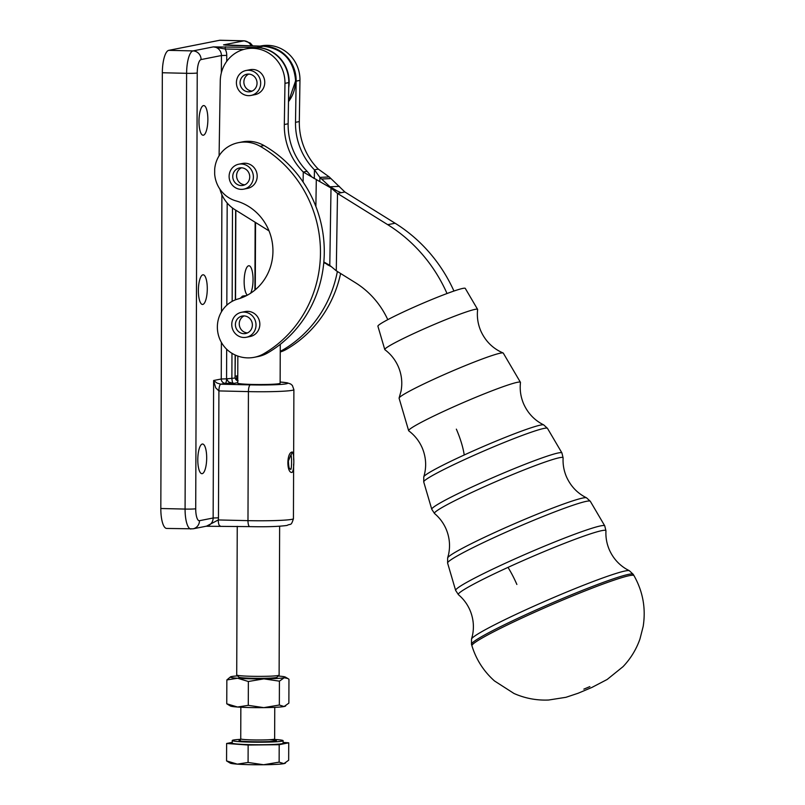 <?xml version="1.0" encoding="UTF-8"?>
<svg xmlns="http://www.w3.org/2000/svg" width="805" height="805" viewBox="0 0 805 805"><rect width="100%" height="100%" fill="white"/><g stroke="black" fill="none" stroke-linecap="round" stroke-linejoin="round"><path stroke-width="1.21" d="M423.782 476.832C426.71 467.081 426.187 457.411 422.202 447.832C419.184 440.969 414.706 435.314 408.769 430.866A60.908 4.136 -23.4 0 1 408.648 430.705L399.099 398.244A56.773 3.854 -23.4 0 1 399.119 397.992L401.061 391.049C402.581 382.697 401.665 374.567 398.324 366.678C395.305 359.815 390.827 354.16 384.871 349.692A50.574 3.431 -23.4 0 1 384.78 349.561A50.574 3.431 -23.4 0 1 416.034 332.485A50.574 3.431 -23.4 0 1 475.081 309.372A50.574 3.431 -23.4 0 1 477.596 309.372A50.574 3.431 -23.4 0 1 477.627 309.533C476.812 316.928 477.868 324.073 480.816 330.966C485.485 341.26 492.912 348.605 503.105 352.972A56.773 3.854 -23.4 0 1 503.296 353.133L520.433 382.305A60.908 4.136 -23.4 0 1 520.473 382.506C519.658 389.882 520.714 397.016 523.653 403.899C527.909 413.368 534.601 420.371 543.717 424.899A65.457 4.438 156.6 0 0 540.658 425.06A65.457 4.438 156.6 0 0 464.223 454.986A65.457 4.438 156.6 0 0 423.782 476.832L423.732 481.964A67.439 4.578 -23.4 0 1 465.411 459.202A67.439 4.578 -23.4 0 1 544.14 428.381A67.439 4.578 -23.4 0 1 547.491 428.371L561.92 452.933A70.91 4.81 156.6 0 0 558.388 452.933A70.91 4.81 156.6 0 0 475.594 485.345A70.91 4.81 156.6 0 0 431.772 509.283L423.732 481.964M384.78 349.561L377.907 326.216A47.606 3.23 -23.4 0 1 413.911 307.178A47.606 3.23 -23.4 0 1 462.915 288.391A47.606 3.23 -23.4 0 1 465.28 288.391L477.596 309.372M399.119 397.992A56.773 3.854 -23.4 0 1 434.187 379.085A56.773 3.854 -23.4 0 1 500.479 353.133A56.773 3.854 -23.4 0 1 503.105 352.972M408.648 430.705A60.908 4.136 -23.4 0 1 446.292 410.148A60.908 4.136 -23.4 0 1 517.404 382.305A60.908 4.136 -23.4 0 1 520.433 382.305M387.728 224.686L395.094 223.227L344.882 191.982L337.506 193.442L387.728 224.686A152.608 145.303 78.8 0 1 422.726 254.833A152.608 145.303 78.8 0 1 447.027 293.523M395.094 223.227A152.608 145.303 78.8 0 1 430.101 253.374A152.608 145.303 78.8 0 1 453.94 291.038M323.831 261.967L329.788 265.378L336.279 270.802L355.428 282.716A84.787 80.721 -101.2 0 1 374.868 299.46A84.787 80.721 -101.2 0 1 387.789 319.666M336.279 270.802L337.506 193.442L331.016 188.018L318.75 180.994A63.585 61.915 107.6 0 1 316.305 179.515L303.264 172.039L307.077 171.294L311.656 176.808L314.403 178.619M341.189 192.707L331.64 188.531M323.771 262.641L329.788 265.378L331.016 188.018M307.077 171.294A63.585 60.546 78.8 0 1 296.009 156.291A63.585 60.546 78.8 0 1 288.13 123.779L284.316 124.534A63.585 60.546 -101.2 0 0 292.195 157.045A63.585 60.546 -101.2 0 0 303.264 172.039L303.103 182.051M284.316 124.534L284.97 83.348A33.911 32.291 -101.2 0 0 246.038 48.884A33.911 32.291 -101.2 0 0 220.268 80.963L219.091 155.818M269.041 230.894L234.909 209.652A33.911 32.291 78.8 0 1 222.915 196.782A33.911 32.291 78.8 0 1 219.906 189.155M246.089 70.488L250.154 69.683A12.719 12.105 78.8 0 1 252.659 69.461A12.719 12.105 78.8 0 1 264.694 81.114A12.719 12.105 78.8 0 1 255.084 94.628L251.019 95.433A12.719 12.105 -101.2 0 0 260.619 81.919A12.719 12.105 -101.2 0 0 248.594 70.266A12.719 12.105 -101.2 0 0 246.089 70.488A12.719 12.105 -101.2 0 0 236.479 84.002A12.719 12.105 -101.2 0 0 248.504 95.654A12.719 12.105 -101.2 0 0 251.019 95.433M295.505 122.33L299.319 121.575A63.585 60.546 -101.2 0 0 307.198 154.077A63.585 60.546 -101.2 0 0 318.267 169.08L314.453 169.835A63.585 60.546 78.8 0 1 303.384 154.832A63.585 60.546 78.8 0 1 295.505 122.33L296.149 81.134A33.911 32.291 -101.2 0 0 261.031 46.167M232.222 45.503A2.123 0.634 91.3 0 0 232.182 45.493A2.123 0.634 91.3 0 0 232.142 45.493L263.285 46.227A33.911 32.291 78.8 0 1 286.127 56.672A33.911 32.291 78.8 0 1 295.526 80.822A33.911 32.291 78.8 0 1 288.482 101.651M257.047 83.157A8.905 8.473 78.8 0 1 250.275 91.69A8.905 8.473 78.8 0 1 240.061 82.764A8.905 8.473 78.8 0 1 246.823 74.231A8.905 8.473 78.8 0 1 257.047 83.157M248.775 74.08A8.905 8.473 -101.2 0 0 252.136 91.086M254.289 357.299L258.103 356.555A33.911 32.291 -101.2 0 0 267.713 352.902A118.697 113.012 -101.2 0 0 324.264 249.218A118.697 113.012 -101.2 0 0 264 145.544A33.911 32.291 -101.2 0 0 242.295 141.901L238.481 142.656A33.911 32.291 -101.2 0 0 227.714 147.013A29.674 28.256 78.8 0 0 214.683 169.271L214.663 174.031A29.674 28.256 78.8 0 0 214.955 176.526A29.674 28.256 78.8 0 0 236.086 200.928A50.866 48.431 78.8 0 1 272.935 249.983A50.866 48.431 78.8 0 1 237.837 299.037A29.674 28.256 78.8 0 0 217.581 323.439A29.674 28.256 78.8 0 0 231.397 352.952A33.911 32.291 -101.2 0 0 254.289 357.299A33.911 32.291 -101.2 0 0 263.899 353.657A118.697 113.012 -101.2 0 0 320.45 249.973A118.697 113.012 -101.2 0 0 260.186 146.299A33.911 32.291 -101.2 0 0 238.481 142.656M252.84 45.976L250.325 43.078L244.297 40.814L220.037 40.25A21.192 6.339 91.3 0 0 219.614 40.29L168.768 50.343A21.192 6.339 91.3 0 0 164.25 57.427A21.192 6.339 91.3 0 0 162.338 72.752L160.819 508.508A21.192 6.339 91.3 0 0 162.63 523.099A21.192 6.339 91.3 0 0 166.675 528.442L193.039 528.825A8.483 8.07 78.8 0 0 199.479 520.694A12.719 3.804 -88.7 0 1 195.716 508.76A8.483 0.533 -179.8 0 1 191.55 509.062A8.483 0.533 -179.8 0 1 185.08 509.072A21.192 6.339 91.3 0 0 186.891 523.663A21.192 6.339 91.3 0 0 190.946 529.006M247.427 295.133A14.832 4.438 -88.7 0 1 244.187 279.587A14.832 4.438 -88.7 0 1 248.644 265.771A14.832 4.438 -88.7 0 1 248.936 265.741A14.832 4.438 -88.7 0 1 252.951 276.588A14.832 4.438 -88.7 0 1 250.647 293.211M203.373 135.21A14.832 4.438 -88.7 0 1 203.071 135.23A14.832 4.438 -88.7 0 1 198.976 120.79A14.832 4.438 -88.7 0 1 203.474 105.596A14.832 4.438 -88.7 0 1 203.766 105.566A14.832 4.438 -88.7 0 1 207.861 120.015A14.832 4.438 -88.7 0 1 203.373 135.21M202.78 304.431A14.832 4.438 -88.7 0 1 202.488 304.461A14.832 4.438 -88.7 0 1 198.382 290.011A14.832 4.438 -88.7 0 1 202.88 274.817A14.832 4.438 -88.7 0 1 203.172 274.787A14.832 4.438 -88.7 0 1 207.277 289.237A14.832 4.438 -88.7 0 1 202.78 304.431M202.186 473.662A14.832 4.438 -88.7 0 1 201.894 473.682A14.832 4.438 -88.7 0 1 197.799 459.242A14.832 4.438 -88.7 0 1 202.286 444.038A14.832 4.438 -88.7 0 1 202.588 444.018A14.832 4.438 -88.7 0 1 206.684 458.458A14.832 4.438 -88.7 0 1 202.186 473.662M279.637 526.229L279.114 675.103A21.192 1.338 -179.8 0 1 279.073 675.194A21.192 1.338 -179.8 0 1 251.563 676.291A21.192 1.338 -179.8 0 1 236.761 675.043A21.192 1.338 -179.8 0 1 236.72 674.952L237.244 526.329M292.064 452.018C286.51 452.853 286.51 473.129 291.994 472.444C294.419 471.458 294.419 451.384 292.064 452.018A4.236 4.035 -101.2 0 1 290.867 454.986C291.792 455.067 291.823 468.359 290.816 469.426L289.82 468.852C290.253 468.158 288.824 471.106 288.391 460.953L290.867 454.986M250.355 384.881A6.36 1.902 91.3 0 0 248.997 387.014A6.36 1.902 91.3 0 0 248.423 391.612A34.977 2.214 0.2 0 0 292.275 390.314A34.977 2.214 0.2 0 0 293.885 389.66L292.366 385.454L290.655 383.995L287.093 382.778L280.14 382.023A28.618 1.811 -179.8 0 1 286.238 383.824A28.618 1.811 -179.8 0 1 250.355 384.881L220.832 384.196L217.048 383.069L213.627 380.503L215.68 387.829L218.91 390.918L248.423 391.612L247.98 520.644L218.286 519.95A6.36 1.902 91.3 0 0 218.829 524.327A6.36 1.902 91.3 0 0 220.047 525.927A6.36 1.902 91.3 0 0 220.168 525.917M280.271 344.339L280.13 383.261A21.192 1.338 -179.8 0 1 279.154 383.663A21.192 1.338 -179.8 0 1 252.579 384.448A21.192 1.338 -179.8 0 1 237.737 383.12L237.837 356.072M235.342 355.065L235.06 378.048L237.747 381.298M206.523 526.158L218.286 519.95A12.719 12.105 -101.2 0 0 218.467 517.836L218.91 390.918A6.36 1.902 91.3 0 1 219.483 386.32A6.36 1.902 91.3 0 1 220.832 384.196L225.279 383.321A4.236 1.268 91.3 0 0 226.185 381.902A4.236 1.268 91.3 0 0 226.567 378.833L228.56 381.952L233.37 383.502L232.313 381.842L231.88 378.682L231.971 353.304M236.932 379.095L237.143 375.844L236.066 379.316L237.747 380.785M288.703 87.675A33.911 32.291 -101.2 0 0 289.166 82.08A33.911 32.291 -101.2 0 0 279.778 57.93A33.911 32.291 -101.2 0 0 256.936 47.485L213.375 46.881L225.138 48.994L243.754 49.427M224.756 45.02L232.142 45.493M225.782 46.75A2.123 0.634 91.3 0 0 225.33 47.465A2.123 0.634 91.3 0 0 225.138 48.994A12.719 12.105 -101.2 0 1 226.748 55.374L221.425 55.535L221.365 72.782M246.038 48.884L251.452 47.857A33.911 32.291 -101.2 0 1 288.784 82.593L288.13 123.779M331.479 266.767L327.031 264.503M280.241 351.302A33.911 32.291 -101.2 0 0 282.968 349.883A118.697 113.012 -101.2 0 0 337.365 271.476M299.319 121.575L299.963 80.379A33.911 32.291 -101.2 0 0 261.041 45.925L259.924 46.137M344.882 191.982L330.946 178.579L321.577 179.012A63.585 42.957 87.4 0 1 319.887 177.382L329.255 176.949A63.585 42.957 -92.6 0 0 330.946 178.579M339.408 186.358L330.04 186.78L321.577 179.012M314.312 178.579L314.453 169.835L319.887 177.382L319.827 181.608M329.255 176.949L318.267 169.08M330.03 187.454L330.04 186.78L336.812 190.694M236.761 675.043L238.874 677.156A19.079 1.208 0.2 0 0 252.186 678.273A19.079 1.208 0.2 0 0 276.95 677.287L279.073 675.194M244.026 296.814A16.955 1.077 -179.8 0 1 242.315 296.26A16.955 1.077 -179.8 0 1 246.471 295.636M280.241 352.006A33.911 32.291 -101.2 0 0 286.781 349.129A118.697 113.012 -101.2 0 0 340.616 273.499M241.43 312.31L245.243 311.555A12.719 12.105 78.8 0 1 247.487 311.344A12.719 12.105 78.8 0 1 259.502 321.276A12.719 12.105 78.8 0 1 253.072 335.524A12.719 12.105 78.8 0 1 250.174 336.51L246.36 337.265A12.719 12.105 -101.2 0 0 249.258 336.279A12.719 12.105 -101.2 0 0 255.366 320.883A12.719 12.105 -101.2 0 0 241.43 312.31A12.719 12.105 -101.2 0 0 238.542 313.296A12.719 12.105 -101.2 0 0 232.424 328.692A12.719 12.105 -101.2 0 0 246.36 337.265M238.783 164.2L242.597 163.445A12.719 12.105 78.8 0 1 244.066 163.254A12.719 12.105 78.8 0 1 244.831 163.234A12.719 12.105 78.8 0 1 257.117 174.745A12.719 12.105 78.8 0 1 247.527 188.4L243.714 189.155A12.719 12.105 -101.2 0 0 253.253 175.098A12.719 12.105 -101.2 0 0 240.252 164.009A12.719 12.105 -101.2 0 0 238.783 164.2A12.719 12.105 -101.2 0 0 229.234 178.257A12.719 12.105 -101.2 0 0 242.245 189.346A12.719 12.105 -101.2 0 0 243.714 189.155M249.711 176.114A8.905 8.473 78.8 0 1 242.969 185.412A8.905 8.473 78.8 0 1 232.786 177.241A8.905 8.473 78.8 0 1 239.518 167.943A8.905 8.473 78.8 0 1 249.711 176.114M241.47 167.802A8.905 8.473 -101.2 0 0 244.831 184.798M251.512 321.014A8.905 8.473 78.8 0 1 245.626 333.522A8.905 8.473 78.8 0 1 236.278 328.561A8.905 8.473 78.8 0 1 242.174 316.053A8.905 8.473 78.8 0 1 251.512 321.014M244.126 315.912A8.905 8.473 -101.2 0 0 247.487 332.908M237.616 675.898A27.551 1.741 0.2 0 0 231.619 676.532A27.551 1.741 0.2 0 0 230.522 676.864A27.551 1.741 0.2 0 0 237.616 678.253A27.551 1.741 0.2 0 0 263.899 678.867A27.551 1.741 0.2 0 0 276.548 678.494A27.551 1.741 0.2 0 0 284.195 677.76A27.551 1.741 0.2 0 0 285.302 677.055A27.551 1.741 0.2 0 0 278.208 676.039M285.725 705.905L285.191 706.206A27.551 1.741 -179.8 0 1 284.095 706.528A27.551 1.741 -179.8 0 1 276.447 707.263A27.551 1.741 -179.8 0 1 263.799 707.635A27.551 1.741 -179.8 0 1 237.515 707.021A27.551 1.741 -179.8 0 1 230.421 706.015L226.758 703.791L237.515 707.021L248.282 705.341L263.799 707.635L279.335 705.019L284.095 706.528L288.874 703.127L288.955 679.269L287.828 678.504L284.195 677.76L279.416 681.161L263.899 678.867L248.363 681.493L237.616 678.253L226.849 679.933L230.522 676.864M226.758 703.791L226.849 679.933M248.282 705.341L248.363 681.493M279.335 705.019L279.416 681.161M240.655 739.352A25.438 1.61 0.2 0 0 233.42 740.037A25.438 1.61 0.2 0 0 232.253 740.519A25.438 1.61 0.2 0 0 253.827 742.18A25.438 1.61 0.2 0 0 281.951 741.174A25.438 1.61 0.2 0 0 283.119 740.691A25.438 1.61 0.2 0 0 274.726 739.473M232.253 740.519L232.243 743.055A25.438 1.61 0.2 0 0 253.817 744.726A25.438 1.61 0.2 0 0 281.941 743.709A25.438 1.61 0.2 0 0 283.119 743.236L283.119 740.691M283.119 742.411L288.733 742.814L279.194 744.706L248.141 745.028L226.628 743.478L232.243 742.361M279.194 744.706L279.134 762.134L283.893 763.643L288.673 760.242L288.733 742.814M285.523 763.019L285 763.311A27.551 1.741 -179.8 0 1 283.893 763.643A27.551 1.741 -179.8 0 1 276.246 764.378A27.551 1.741 -179.8 0 1 263.597 764.75A27.551 1.741 -179.8 0 1 237.314 764.136A27.551 1.741 -179.8 0 1 230.22 763.12L226.557 760.906L237.314 764.136L248.081 762.456L263.597 764.75L279.134 762.134M248.141 745.028L248.081 762.456M226.628 743.478L226.557 760.906M456.355 429.146A42.393 12.639 -114.6 0 1 464.223 454.986M431.772 509.283L434.559 513.54A70.085 4.75 -23.4 0 1 477.757 489.712A70.085 4.75 -23.4 0 1 559.586 457.683A70.085 4.75 -23.4 0 1 563.108 457.874L561.92 452.933M590.327 501.314L586.523 497.812A75.791 5.142 156.6 0 0 582.981 497.993A75.791 5.142 156.6 0 0 494.481 532.638A75.791 5.142 156.6 0 0 447.65 557.935L447.61 563.108A77.763 5.273 -23.4 0 1 495.669 536.855A77.763 5.273 -23.4 0 1 586.463 501.314A77.763 5.273 -23.4 0 1 590.327 501.314L604.756 525.866A81.245 5.514 156.6 0 0 600.721 525.866A81.245 5.514 156.6 0 0 505.852 563.007A81.245 5.514 156.6 0 0 455.64 590.427L447.61 563.108M455.64 590.427L458.448 594.704A80.42 5.454 -23.4 0 1 508.015 567.374A80.42 5.454 -23.4 0 1 601.909 530.616A80.42 5.454 -23.4 0 1 605.954 530.837L604.756 525.866M508.015 567.374A42.393 12.639 -114.6 0 1 516.87 584.46M633.213 574.307L629.349 570.725A86.135 5.846 156.6 0 0 625.314 570.936A86.135 5.846 156.6 0 0 524.749 610.311A86.135 5.846 156.6 0 0 471.529 639.059L471.489 644.322A88.117 5.977 -23.4 0 1 525.947 614.577A88.117 5.977 -23.4 0 1 628.836 574.307A88.117 5.977 -23.4 0 1 633.213 574.307L633.968 575.605A88.288 5.987 -23.4 0 0 629.57 575.605A88.288 5.987 -23.4 0 0 526.49 615.956A88.288 5.987 -23.4 0 0 471.921 645.761C476.178 659.597 483.704 671.33 494.501 680.96L513.972 693.467C525.041 698.358 536.613 700.541 548.668 700.018L565.955 697.301L578.101 693.256L591.987 687.39L607.161 679.47L623.04 666.651C630.637 658.661 636.272 649.454 639.945 639.029L643.175 626.441C646.002 608.429 642.933 591.484 633.968 575.605M316.305 179.515L315.872 206.483M263.376 46.227A2.123 0.634 91.3 0 0 263.326 46.217A2.123 0.634 91.3 0 0 263.285 46.227L256.936 47.485A2.123 0.634 91.3 0 0 256.785 47.565M219.614 40.29L243.875 40.854L223.538 44.879A8.483 8.07 -101.2 0 1 224.837 45.02M195.716 508.76L197.235 73.003A12.719 3.804 -88.7 0 1 201.089 59.56L221.425 55.535A8.483 8.07 78.8 0 0 213.375 46.881L193.029 50.906L168.768 50.343M201.089 59.56A8.483 8.07 -101.2 0 0 193.029 50.906A21.192 6.339 91.3 0 0 188.521 57.99A21.192 6.339 91.3 0 0 186.609 73.315L185.08 509.072L160.819 508.508M162.338 72.752L186.609 73.315A8.483 0.533 -179.8 0 0 193.069 73.305A8.483 0.533 -179.8 0 0 197.235 73.003M205.748 526.249L249.731 526.621C265.962 526.993 278.379 526.601 286.993 525.444C290.847 523.29 290.967 526.561 293.433 518.692A34.977 2.214 -179.8 0 1 291.823 519.346A34.977 2.214 -179.8 0 1 247.98 520.644A6.36 1.902 91.3 0 0 248.524 525.021A6.36 1.902 91.3 0 0 249.731 526.621A6.36 1.902 91.3 0 0 249.862 526.611M244.297 40.814A21.192 6.339 91.3 0 0 243.875 40.854A8.483 8.07 78.8 0 1 251.2 45.935M255.145 222.24L254.903 290.082M221.385 342.387L221.254 378.994L213.627 380.503L213.144 517.997A8.483 8.07 78.8 0 1 206.704 526.128L193.039 528.825M218.467 517.836L213.144 517.997L199.479 520.694M226.668 349.229L226.567 378.833L221.254 378.994A4.236 4.035 -101.2 0 0 225.279 383.321L233.37 383.502L237.747 382.637M221.898 194.719L221.486 311.776M226.728 61.361L226.748 55.374M237.123 380.252L237.143 375.844L235.261 376.217M235.644 210.115L235.332 299.873M235.141 354.975L235.06 378.048L226.567 378.833M226.829 305.175L227.181 203.011M232.152 301.362L232.484 207.982M284.97 83.348L288.784 82.593M299.963 80.379L296.149 81.134M282.968 349.883L286.781 349.129M260.186 146.299L264 145.544M263.899 353.657L267.713 352.902M274.072 740.117L275.491 740.369L274.646 738.97A16.955 1.077 -179.8 0 1 273.871 739.292A16.955 1.077 -179.8 0 1 255.125 739.966A16.955 1.077 -179.8 0 1 240.735 738.859L240.846 707.233M240.041 740.157A18.656 1.177 0.2 0 0 239.89 740.187A18.656 1.177 0.2 0 0 252.096 741.707A18.656 1.177 0.2 0 0 275.481 741.023A18.656 1.177 0.2 0 0 269.413 739.725M586.523 497.812C577.437 493.304 570.765 486.311 566.489 476.842C563.882 470.754 562.755 464.435 563.108 457.874M447.65 557.935L448.606 554.293C450.398 545.669 449.552 537.227 446.071 528.976C443.424 522.918 439.58 517.766 434.559 513.54M547.491 428.371L543.717 424.899M629.349 570.725L626.089 568.954C618.572 564.375 612.987 557.986 609.335 549.785C606.729 543.697 605.602 537.388 605.954 530.837M471.529 639.059L472.465 635.467C474.276 626.854 473.431 618.401 469.949 610.13C467.292 604.072 463.459 598.93 458.448 594.704M589.864 686.615L583.846 689.13M471.489 644.322L471.921 645.761M288.482 101.722L295.616 80.782C293.785 60.214 283.028 48.692 263.326 46.217L224.132 44.929M293.885 389.66L293.644 459.816M293.624 464.093L293.433 518.692M255.537 222.482L255.296 289.75M236.942 379.075L238.119 380.795M235.251 377.978L235.764 379.537L237.747 381.127M235.845 210.236L235.533 299.802M242.315 296.26L240.282 298.273M285.302 677.055L287.828 678.504M274.646 738.97L274.757 707.343M240.232 740.157L240.735 738.859"/></g></svg>
